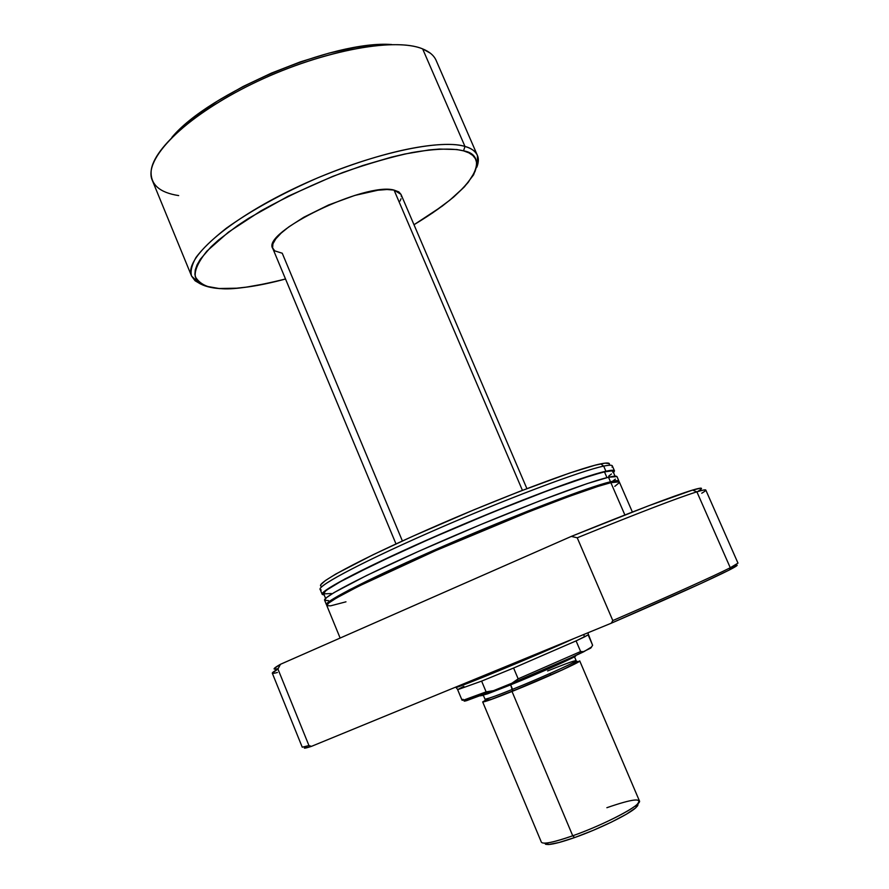 <?xml version="1.0" encoding="UTF-8"?>
<svg xmlns="http://www.w3.org/2000/svg" width="889" height="889" viewBox="0 0 889 889"><rect width="100%" height="100%" fill="white"/><g stroke="black" fill="none" stroke-linecap="round" stroke-linejoin="round"><path stroke-width="1.33" d="M457.691 689.786L462.036 700.199C462.602 700.688 470.625 697.909 486.116 691.864L481.616 681.118L457.757 689.653L481.616 681.118L513.598 668.028L576.083 640.891L584.284 636.991L583.873 634.457L584.284 636.991L588.162 634.879L592.619 645.292L588.462 634.546M455.701 687.097L455.801 687.33C452.479 690.275 538.434 654.826 573.672 638.646C539.79 654.204 456.857 688.497 456.001 687.364L456.435 686.808M401.006 194.391L398.839 191.891L394.06 190.09L522.421 490.35L394.06 190.09C365.512 181.778 260.899 232.596 272.812 248.531L395.994 543.912M217.26 288.314L219.783 288.503C207.926 288.092 199.769 284.169 195.302 276.735C194.369 270.523 198.214 261.999 206.837 251.176L228.429 232.151L260.977 210.826C287.303 196.347 314.55 183.59 342.732 172.544C369.446 163.22 392.594 156.553 412.185 152.53C438.399 148.107 454.335 148.485 463.547 150.852L464.98 146.463C450.701 141.484 401.906 143.207 317.684 177.867C281.869 193.558 251.409 210.337 226.317 228.229C212.282 239.297 202.136 249.109 195.869 257.654C191.668 265.266 190.246 271.412 191.591 276.09L195.069 280.757L200.436 283.935M178.667 195.58C159.52 192.646 150.352 184.479 151.141 171.088C153.13 147.285 199.692 107.391 263.922 78.399C328.074 49.317 395.927 37.682 422.642 48.895C394.127 36.716 317.706 51.54 250.554 84.711C183.245 117.748 142.84 159.809 152.319 180.389L191.591 276.09C183.679 259.355 226.039 221.017 294.17 188.468C362.156 155.819 437.955 138.084 464.98 146.463L422.642 48.895L430.309 53.162M391.716 44.539C333.697 39.916 209.004 92.589 171.866 137.406L185.923 123.849L195.358 116.248L217.516 101.024L243.242 86.411L271.334 73.131L300.415 61.852L329.041 53.118L355.844 47.306L368.168 45.572L390.004 44.483M592.619 645.292L590.741 648.092L592.619 645.292L588.162 634.879L576.083 640.891L513.598 668.028L518.165 678.852L580.617 651.526L576.083 640.891L580.617 651.526L518.165 678.852L511.942 683.197L570.916 657.771L590.741 648.092L591.607 646.948L583.862 651.693L580.617 651.526L583.862 651.693C567.004 659.794 543.035 670.295 511.942 683.197L493.539 690.653L511.942 683.197L518.165 678.852L513.598 668.028L481.616 681.118L486.116 691.864L464.68 699.721C461.813 700.565 461.28 700.421 463.069 699.299M413.996 224.75L442.189 206.159L453.712 197.002L464.469 186.79L473.626 174.789L477.482 163.798L477.393 155.364L436.166 60.485C434.032 55.551 429.52 51.684 422.642 48.895L464.98 146.463C471.514 148.363 475.648 151.33 477.393 155.364L478.326 160.842L476.848 167.176C478.649 162.343 478.827 158.409 477.393 155.364C475.093 150.93 470.948 147.963 464.98 146.463L463.547 150.852C484.905 153.997 486.916 181.134 413.985 224.717L432.71 212.838L449.778 200.203L463.158 188.046L468.259 182.278L474.97 171.644L476.448 166.876L476.615 162.576L475.415 158.764L472.848 155.508L468.892 152.852L463.547 150.852L456.835 149.53L439.488 149.052L428.987 149.941L404.828 154.008L391.427 157.153L362.701 165.554L332.586 176.433L288.069 196.258L248.709 218.261L237.474 225.662L218.561 240.019L211.071 246.82L200.292 259.299L197.058 264.866L195.269 269.923L194.891 274.412L195.902 278.324L198.258 281.613L201.892 284.291L206.748 286.325L219.594 288.603M285.513 278.99C253.743 286.869 231.829 290.036 219.783 288.503L236.707 288.192L246.397 287.125L267.778 283.324L285.513 278.99M400.039 201.058L401.028 198.769M401.406 196.691L401.172 194.835M526.899 488.628L401.006 194.38L394.06 190.09L386.971 189.513L377.814 190.235L354.755 195.447L328.619 204.97L303.86 217.216L288.758 226.928L281.124 233.14L275.801 238.841L272.934 243.808L272.59 247.853L274.734 250.865L282.246 253.232L402.395 540.979M464.68 699.721L466.736 700.61C463.791 701.465 463.336 701.265 465.369 700.021L464.636 700.499M464.147 701.088L493.539 690.653L486.116 691.864L493.539 690.653L466.736 700.61M458.757 688.975L463.869 686.364M624.878 514.964L610.865 482.671C589.174 487.817 515.664 515.942 444.744 546.702C373.736 577.472 324.441 602.464 326.796 605.553L328.674 603.086L336.364 598.053L358.823 586.14L435.888 550.558L528.711 511.864L568.404 496.684L597.986 486.405L610.865 482.671L624.878 514.964M609.332 483.071L609.054 482.416C587.74 487.439 516.687 514.553 447.245 544.59C377.725 574.638 327.808 599.742 327.885 603.753L329.786 601.586L337.42 596.575L359.667 584.762L406.884 562.448L451.179 542.901L497.851 523.288L554.825 500.785L596.275 486.105L609.054 482.416L609.332 483.071M326.43 604.664L331.408 599.964L349.544 589.729L406.151 562.648L466.658 536.178L528.299 510.908L579.139 491.728L610.476 481.771L608.521 477.249C586.729 482.171 513.175 510.13 442.311 540.912C371.358 571.716 322.162 596.93 324.618 600.242L326.452 597.686L334.108 592.552L366.701 575.461L418.475 551.402L480.416 524.721L540.401 500.629L587.018 483.66L608.521 477.249L610.476 481.771C615.766 480.493 618.588 480.271 618.944 481.105L617.522 480.616L610.476 481.771C588.762 486.872 515.242 514.975 444.344 545.735C373.347 576.505 324.063 601.542 326.43 604.664L324.618 600.242M606.976 477.626L604.476 471.881C582.751 476.526 509.908 504.019 439.866 534.511C369.724 565.004 321.162 590.207 323.685 593.741L325.474 591.085L328.519 588.796L338.998 582.417L376.503 563.304L431.187 538.312L493.084 512.075L550.091 489.75L591.63 475.382L604.476 471.881L606.976 477.626M322.196 594.341L324.185 594.974L322.274 594.474L323.996 591.685L345.065 578.872L401.495 551.48L461.902 524.921L523.543 499.762L574.438 480.827L605.909 471.237L603.687 466.114C581.717 470.57 508.086 498.184 437.321 529.033C366.457 559.892 317.506 585.562 320.14 589.34L322.196 594.341C319.64 590.785 368.702 565.315 439.611 534.489C510.43 503.663 584.017 475.893 605.909 471.237C611.243 470.059 614.099 469.937 614.499 470.87L613.566 472.748L614.399 470.714L613.032 470.27L605.909 471.237L603.687 466.114L600.742 463.858C578.172 468.281 500.34 497.584 428.709 529.177C356.934 560.77 312.417 585.173 321.718 586.329M321.24 589.963C311.795 588.951 356.845 564.404 429.576 532.422C502.174 500.451 580.984 470.692 603.687 466.114C610.71 464.658 613.488 464.991 612.021 467.125M697.621 491.55C704.166 487.605 702.477 487.116 692.553 490.072L648.359 505.874L571.316 536.4L577.228 537.789L612.81 620.566C673.918 594.041 713.078 576.428 730.269 567.749L737.981 563.126L705.799 490.039C705.588 489.483 702.61 490.083 696.887 491.839L730.269 567.749L696.887 491.839C706.866 488.806 708.489 489.272 701.754 493.228M700.054 489.972L701.488 488.606L700.765 488.139L692.553 490.072L696.887 491.839L692.553 490.072C673.851 495.784 633.446 511.219 571.316 536.4L280.457 664.294L274.234 668.472L274.49 669.128L276.868 668.872M306.649 746.293C302.416 748.771 304.027 748.782 311.483 746.349L611.276 623.2L612.81 620.566L611.276 623.2C673.006 596.375 712.456 578.583 729.625 569.838L730.269 567.749C713.078 576.428 673.918 594.041 612.81 620.566L577.228 537.789C638.613 512.886 678.507 497.573 696.887 491.839C678.507 497.573 638.613 512.886 577.228 537.789L571.316 536.4L280.457 664.294C272.79 668.661 272.045 670.095 278.201 668.572M277.401 672.484C270.412 674.395 270.6 673.251 277.946 669.05L280.457 664.294L277.946 669.05L272.29 673.162L302.238 747.193L308.95 745.56L277.946 669.05L308.95 745.56L311.483 746.349L308.95 745.56M729.625 569.838C737.737 565.66 739.281 564.271 734.281 565.66L735.114 565.437M304.66 748.171L311.483 746.349L611.276 623.2L701.088 583.417L729.436 569.938L736.981 565.171M609.265 463.558L605.031 463.136L595.008 465.225L569.505 473.092L519.176 491.606L473.915 509.83L412.863 536.223L373.124 554.725L335.786 574.038L325.396 580.539L320.829 584.662M609.087 464.947C610.499 462.802 607.709 462.447 600.742 463.858L603.687 466.114C609.043 464.991 611.921 464.925 612.343 465.903L614.499 470.87M608.709 476.115L611.454 473.981M612.877 472.381L612.932 471.348L611.554 470.914L604.476 471.881C609.787 470.703 612.632 470.581 613.032 471.514L615.055 476.171M323.74 593.852L331.464 593.552M612.577 481.238L615.388 479.138M616.944 476.571L608.521 477.249C613.832 476.015 616.666 475.837 617.033 476.715L618.944 481.105M324.685 600.364L328.552 600.62M617.277 481.516L609.054 482.416C613.754 481.271 616.488 480.971 617.277 481.516M614.799 486.372L619.133 482.794M619.233 481.849L610.865 482.671C616.155 481.394 618.977 481.16 619.322 481.982L632.379 512.031M326.863 605.665L330.686 605.82L345.977 601.82M606.876 807.701C633.235 798.6 643.269 797.555 636.98 804.567C629.301 811.635 597.953 826.914 572.727 835.782L574.661 837.549C598.63 829.148 628.401 814.602 635.735 807.834L637.757 803.856M508.608 684.541L509.43 685.352C535.6 674.784 569.26 659.927 575.594 656.182L528.533 677.451L509.43 685.352L508.608 684.541M577.083 661.616L578.161 661.76L575.172 663.616L561.726 670.117L512.597 691.153L510.675 684.841L512.553 689.308C495.195 696.276 486.005 699.565 484.994 699.187C489.261 698.376 498.451 695.087 512.553 689.308L512.597 691.153L491.373 699.31L484.538 700.832M574.505 656.782L576.161 660.683C576.572 662.294 525.977 684.141 512.553 689.308C541.69 677.607 578.039 661.205 576.161 660.683C575.183 660.038 557.97 666.75 547.602 670.962M550.658 675.084L549.98 673.495M482.683 701.932L541.39 842.227C543.257 844.528 553.703 842.372 572.727 835.782C604.687 824.614 642.758 804.478 639.391 800.822L579.739 660.927C581.773 661.505 543.057 679.018 512.008 691.464L572.727 835.782L512.008 691.464C493.528 698.865 483.749 702.343 482.683 701.921L488.539 698.41M573.138 662.672L577.228 661.349M485.227 700.143L483.316 701.966L490.106 699.887L526.21 685.641L562.704 669.75L579.728 660.905M548.969 844.494C554.336 844.005 562.893 841.694 574.661 837.549L572.727 835.782C560.359 840.138 551.369 842.583 545.746 843.105L548.969 844.494L544.713 843.161L545.679 844.317L548.435 844.528L558.914 842.528L574.661 837.549L593.163 830.359L611.399 822.136L626.345 814.224L635.646 807.912L637.724 805.667L638.002 804.156M480.216 695.876L487.572 693.842L509.43 685.352L480.249 695.831M572.438 663.038C582.806 659.582 578.828 662.127 560.514 670.662L512.597 691.153M457.902 689.831L456.001 687.364M191.591 276.09L198.769 282.902C203.659 286.025 210.604 287.925 219.616 288.592C236.863 289.392 258.832 286.191 285.525 279.013M588.062 632.735L588.351 634.724M340.131 638.046L326.796 605.553M325.607 598.441L323.685 593.741M636.98 804.567L635.735 807.834M575.861 655.493L575.594 656.182M484.994 699.187L483.36 695.287M481.494 695.354L482.171 695.654"/></g></svg>
